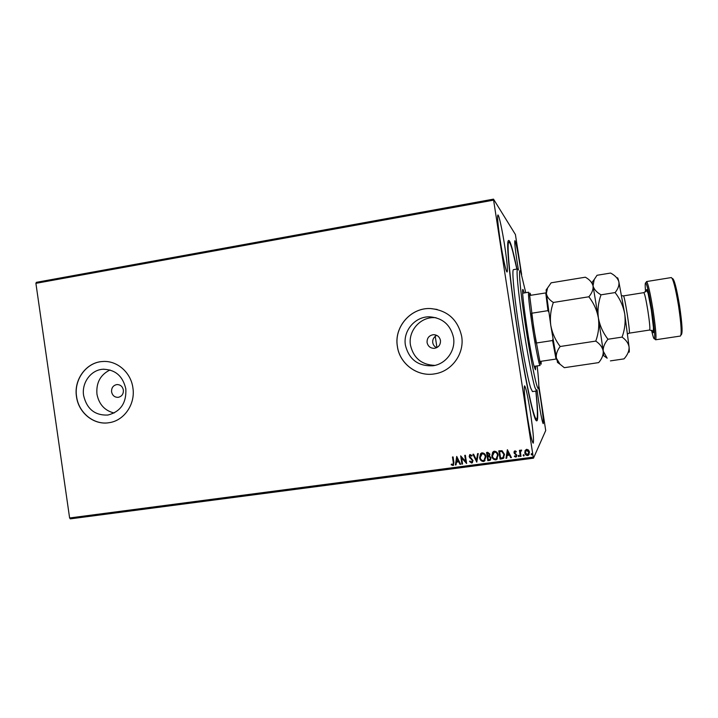 <?xml version="1.0" encoding="UTF-8"?>
<svg xmlns="http://www.w3.org/2000/svg" width="718" height="718" viewBox="0 0 718 718"><rect width="100%" height="100%" fill="white"/><g stroke="black" fill="none" stroke-linecap="round" stroke-linejoin="round"><path stroke-width="1.08" d="M535.978 391.086C538.437 415.094 538.276 424.589 535.511 419.572C532.137 412.679 524.023 373.163 517.283 329.194C510.713 286.841 506.809 249.478 507.868 242.065C508.981 236.446 512.015 245.439 516.978 269.062M427.075 342.567C428.018 346.408 430.45 348.329 434.381 348.329C438.626 347.458 440.655 344.846 440.466 340.467C439.578 336.742 437.244 334.821 433.448 334.687C429.041 335.432 426.914 338.052 427.075 342.567M435.252 336.419C433.295 338.043 432.46 340.117 432.748 342.648C433.187 344.999 434.489 346.686 436.661 347.7M111.577 391.884C112.457 395.591 114.665 397.404 118.219 397.332C121.845 396.471 123.559 394.038 123.37 390.036C122.509 386.383 120.337 384.561 116.846 384.57C113.148 385.386 111.398 387.828 111.577 391.884M83.611 395.519C86.824 409.054 94.911 415.56 107.871 415.049C120.543 411.746 126.53 403.031 125.829 388.914C122.841 376.008 115.212 369.456 102.943 369.249C90.944 369.887 81.493 382.802 83.611 395.519M110.007 369.976C100.385 374.724 96.032 382.793 96.957 394.164C98.958 404.333 104.684 410.624 114.117 413.021M405.401 345.17C409.018 359.547 418.19 366.413 432.918 365.767C445.896 364.17 455.813 350.716 453.534 337.639C450.554 324.796 442.575 317.85 429.597 316.817C415.103 316.378 402.843 330.845 405.401 345.17M436.005 317.715L433.995 317.616C419.913 317.194 407.986 331.24 410.472 345.161C413.532 358.12 421.681 364.861 434.911 365.39M397.368 346.417C399.639 363.954 417.58 377.156 434.928 373.818C451.909 371.296 464.663 353.552 461.674 336.356C457.824 319.537 447.431 310.275 430.504 308.552C410.831 307.457 393.877 326.995 397.368 346.417M437.145 309.449L430.54 308.56C410.867 307.466 393.922 327.004 397.413 346.417C399.684 363.945 417.616 377.147 434.955 373.818L435.664 373.683M76.485 396.623C78.513 412.949 94.076 425.442 109.208 422.678C124.241 420.622 135.576 404.037 132.893 387.801C130.909 372.355 116.908 360.283 102.629 361.513C86.456 362.186 73.631 379.526 76.485 396.623M103.509 361.468L102.728 361.513C86.555 362.177 73.739 379.517 76.593 396.614C78.621 412.931 94.175 425.424 109.307 422.66L109.342 422.651M500.231 240.638C502.762 257.188 506.181 272.669 507.105 272.005C507.868 270.408 507.087 261.837 504.763 246.301C502.322 230.281 498.893 214.458 497.897 214.96C497.116 216.333 497.897 224.896 500.231 240.638M537.037 389.748L538.751 401.945C540.887 415.354 542.386 422.597 543.23 423.665C543.714 421.906 542.871 413.828 540.726 399.432L538.715 387.576M521.062 272.634L519.994 265.337C517.633 250.555 515.928 242.334 514.896 240.665C514.42 241.804 515.147 248.814 517.077 261.684L518.45 270.049M527.344 416.44C530.01 433.017 531.957 441.929 533.196 443.177C534.021 440.852 533.097 430.647 530.423 412.536C527.811 396.21 525.863 387.316 524.571 385.835C523.718 387.828 524.643 398.023 527.344 416.44M538.787 385.467L545.716 430.54L533.474 458.183L70.31 518.863L69.61 517.965L35.9 283.341L36.322 282.345L493.517 199.137L515.416 234.544L521.627 274.429M525.091 450.518L526.671 449.288L528.556 450.06L529.507 452.125L528.376 455.311L527.64 455.562C525.998 455.4 525.055 454.467 524.804 452.753L525.199 450.321M520.353 456.406L519.428 450.357L520.065 450.276L520.2 451.164L520.882 450.114L521.681 450.159L520.46 452.205L520.999 456.325L520.353 456.406L519.464 450.357M514.977 450.841L516.341 451.541L516.045 452.107L514.968 451.631L514.878 453.004L516.906 455.185L515.829 457.115L514.384 456.469L514.662 455.858L515.874 456.307L516.269 455.302L514.007 452.591L514.977 450.841M501.981 458.829L500.06 459.08L498.795 450.832L502.061 450.707L504.53 454.386L503.255 458.452L500.06 459.08M487.818 460.696L486.553 452.466L487.719 452.313L489.927 454.099L489.425 455.948L491.04 457.887L490.098 460.283L487.818 460.696L486.607 452.457M476.779 462.15L472.902 454.288L473.593 454.198L476.528 460.157L477.569 453.668L478.251 453.57L476.779 462.15L472.974 454.279M462.554 464.016L461.934 464.097L460.678 455.912L465.686 461.486L464.752 455.374L465.372 455.293L466.628 463.487L461.629 457.931L462.554 464.016M453.291 462.446L452.457 457.007L453.085 456.926L453.929 462.446L453.291 465.39L451.2 464.761L451.425 464.097L452.932 464.618L453.345 462.392L452.528 456.998M69.61 517.965L533.232 457.133L493.598 200.142L35.9 283.341M456.72 456.442L460.678 464.268L459.996 464.358L458.766 461.845L456.486 462.141L456.047 464.878L455.374 464.968L456.72 456.442M471.627 463.038L469.518 461.486L469.967 461.01L471.457 462.204L472.381 460.66L469.186 456.522L470.003 454.512L472.139 455.589L471.726 456.163L470.254 455.32L469.814 456.397L473.018 460.588L472.067 462.904L469.518 461.486M479.624 457.617L481.365 453.058L482.065 452.852C484.309 453.076 485.592 454.368 485.924 456.747L484.264 461.225L483.438 461.486C481.222 461.243 479.956 459.96 479.624 457.617L480.62 453.596M491.83 456.002L493.553 451.442L494.289 451.218C496.542 451.442 497.834 452.744 498.157 455.122L496.524 459.601L495.662 459.879C493.445 459.637 492.162 458.344 491.83 456.002L492.71 452.116M507.384 449.692L511.413 457.59L510.713 457.68L509.457 455.14L507.132 455.445L506.693 458.21L505.993 458.299L507.384 449.692L505.993 458.299M518.243 456.092L518.665 455.329L519.302 455.948L518.881 456.711L518.342 455.544M523.144 455.445L523.575 454.682L524.212 455.302L523.79 456.065L523.234 454.916M531.167 454.386L531.598 453.623L532.235 454.243L531.805 455.006L531.239 453.893M493.517 199.137L493.598 200.142M533.232 457.133L533.474 458.183M436.795 335.396L435.225 336.195L436.948 347.557M453.614 465.165L452.878 465.506M452.941 465.452L451.2 464.761M451.263 464.708L451.46 464.115M453.121 464.474L453.345 462.392M460.66 464.223L459.996 464.358M460.058 464.304L458.766 461.845M458.82 461.791L456.486 462.141M456.056 464.824L455.374 464.968M455.427 464.914L456.774 456.433M458.371 461.037L457.133 458.353L456.621 461.27L458.371 461.037L457.079 458.407M462.545 463.972L461.934 464.097M461.988 464.043L460.741 455.903M464.806 455.365L465.686 461.486M466.538 463.451L461.629 457.931M472.094 461.853L472.381 460.66M472.435 460.606L472.058 459.888M472.103 459.834L469.698 457.725M469.751 457.671L469.186 456.522M469.24 456.469L469.689 454.727M471.771 456.101L470.478 455.257M472.498 462.58L471.681 462.984M477.605 453.659L476.528 460.157M485.045 460.588L483.438 461.486M483.483 461.432C481.275 461.189 480.001 459.906 479.669 457.563M484.623 459.879L485.332 456.774C485.072 454.898 484.049 453.848 482.272 453.641L481.042 454.323M485.287 456.827C485.027 454.943 484.004 453.902 482.227 453.686L480.252 457.528C480.513 459.403 481.518 460.435 483.286 460.642L483.923 460.444L485.332 456.774M490.618 459.843L489.461 460.48M489.505 460.426L487.863 460.642M490.143 459.188L490.448 457.913L489.236 456.576L487.899 456.657L488.321 459.762L489.82 459.457L490.412 457.967L489.191 456.63L487.854 456.711M489.039 455.391L489.335 454.144L487.36 453.175L487.719 455.867L488.743 455.634L489.29 454.198L487.316 453.229M497.394 458.829L495.662 459.879M495.707 459.825C493.481 459.583 492.207 458.29 491.875 455.948M496.964 458.138L497.565 455.149C497.305 453.273 496.273 452.223 494.487 452.008L493.167 452.807M497.529 455.203C497.26 453.318 496.237 452.268 494.442 452.062L492.458 455.912C492.719 457.788 493.742 458.829 495.51 459.035L496.183 458.82L497.565 455.149M500.105 459.026L498.839 450.832M503.991 457.77L502.017 458.775M503.48 457.088L503.928 454.422L501.882 451.478L499.602 451.55L500.572 458.147L502.923 457.626L503.892 454.467L501.846 451.532L499.566 451.595M511.387 457.546L510.713 457.68M510.749 457.626L509.457 455.14M509.493 455.086L507.132 455.445M506.693 458.156L506.028 458.246M509.053 454.332L507.77 451.622L507.276 454.566L509.053 454.332L507.734 451.676M516.08 452.053L515.129 451.577M516.7 456.504L515.829 457.115M515.856 457.061L514.384 456.469M514.42 456.415L514.671 455.867M516.152 456.02L516.269 455.302M516.305 455.257L516.027 454.745M516.062 454.7L515.255 454.216M515.291 454.162L514.357 453.489M514.384 453.444L514.007 452.591M514.043 452.537L514.241 451.299M518.908 456.657L518.27 456.038M520.469 450.527L520.2 451.164M521.196 450.724L520.721 451.119M520.99 456.28L520.388 456.361M523.817 456.011L523.171 455.391M529.202 454.359L527.64 455.562M527.658 455.508C526.025 455.356 525.082 454.422 524.831 452.699L524.804 452.753M524.831 452.699L525.118 450.473M528.645 453.947L528.888 452.169L526.806 449.98L525.738 450.805M528.87 452.214L526.321 450.186L525.441 452.672L527.524 454.817L528.888 452.169M531.832 454.961L531.194 454.341M525.755 292.702L520.676 271.628C518.405 266.163 519.572 283.969 523.691 313.245C527.784 342.441 533.77 375.263 536.696 385.019C537.827 388.806 538.5 389.632 538.724 387.514C538.967 384.345 538.446 377.147 537.154 365.893M534.856 387.28C531.984 377.883 526.375 347.907 522.183 319.07C517.974 290.189 516.098 268.927 517.57 268.963L513.469 269.645C511.889 269.627 513.648 290.889 517.84 319.752C522.004 348.571 527.676 378.512 530.656 387.891L532.46 391.588L536.57 390.996L534.856 387.28M535.754 366.108L535.484 369.788L534.3 367.069C530.162 353.794 520.46 287.083 522.982 289.498L524.364 292.926M535.843 391.104C537.638 408.91 537.872 418.289 536.525 419.24C535.978 419.321 535.188 417.777 534.147 414.609C529.974 402.116 521.6 358.488 515.398 315.723C509.17 272.894 506.648 241.939 508.936 242.074C509.807 242.074 511.144 245.457 512.939 252.242L516.843 269.079M534.102 366.351L540.089 365.462C539.299 366.135 535.718 348.472 532.603 328.234C529.31 306.245 528.008 294.245 528.681 292.217L522.713 293.195M530.781 295.286L530.252 293.626C529.785 292.495 529.588 293.106 529.678 295.466L533.725 328.081L539.882 361.468C540.618 364.241 541.04 364.968 541.157 363.64L541.13 361.28M548.776 312.061L547.96 310.652L531.58 313.254L536.184 343.033L552.591 340.52L552.941 338.923M529.678 295.466L546.308 292.836M556.567 358.955L556.01 359.054L552.591 340.52M539.882 361.468L556.01 359.054M547.96 310.652L545.743 292.854M651.549 330.253C652.949 336.473 653.927 339.327 654.475 338.806C655.175 336.051 654.286 326.403 651.8 309.88C649.207 294.066 647.187 285.046 645.76 282.829C645.078 282.506 645.015 285.513 645.572 291.867M646.191 282.255L646.676 281.618C648.183 283.897 650.284 293.249 652.976 309.673C655.552 326.834 656.467 336.832 655.722 339.686L655.067 339.219M672.434 278.485C674.211 279.033 676.58 288.053 679.533 305.563C682.208 323.836 682.764 333.601 681.202 334.83M655.579 339.785L680.422 336.051C681.849 334.085 681.211 323.962 678.519 305.697C675.584 288.205 673.179 278.826 671.321 277.561L646.514 281.564M592.072 282.183L593.023 285.836C592.09 282.416 589.523 279.535 585.341 277.202L551.146 282.811L547.538 288.008L546.362 293.402C546.945 296.857 549.27 299.882 553.336 302.466L588.859 296.776C593.741 303.122 596.918 310.185 598.39 317.975C599.368 325.864 598.489 333.565 595.778 341.095L560.175 346.498C555.355 340.144 552.223 333.116 550.778 325.398C549.817 317.598 550.67 309.952 553.336 302.466M592.233 282.165L594.199 279.544L593.023 285.836L598.39 317.975C597.421 310.095 598.291 302.386 601.011 294.829C596.586 292.271 593.93 289.273 593.023 285.836C593.463 289.309 592.072 292.953 588.859 296.776M595.778 341.095C600.024 344.003 602.501 347.359 603.219 351.165C603.443 354.988 601.926 358.803 598.668 362.617L564.321 367.688L560.004 364.223L556.405 358.156C555.858 354.414 557.114 350.528 560.175 346.498M603.219 351.165L603.685 355.715L607.168 358.192L603.219 351.165C602.967 347.341 604.547 343.366 607.958 339.246C603.048 332.847 599.862 325.757 598.39 317.975L603.219 351.165M546.622 290.422L546.111 289.928L546.362 293.402L550.778 325.398L556.405 358.156L557.724 362.59M594.199 279.544L597.035 275.281L610.605 273.055C614.967 275.371 617.713 278.243 618.826 281.653L624.732 313.874L629.112 347.288C629.417 351.165 629.345 352.762 628.896 352.08M617.354 277.965C617.552 277.229 618.045 278.458 618.826 281.653C619.437 285.118 618.198 288.753 615.111 292.567C620.038 298.939 623.242 306.048 624.732 313.874C625.71 321.799 624.831 329.544 622.084 337.11C626.213 340.054 628.555 343.446 629.112 347.288C629.165 351.156 627.469 355.024 624.041 358.874L610.417 360.885M622.084 337.11L607.958 339.246M615.111 292.567L601.011 294.829M653.021 332.344L652.68 330.881M643.813 292.648L646.891 290.521L648.112 293.474L651.343 310.113L653.479 327.955L653.209 331.142L649.637 330.038C650.212 328.79 649.628 322.355 647.878 310.723C646.047 299.568 644.692 293.545 643.813 292.648L623.529 295.879C624.193 296.812 625.414 302.825 627.218 313.945C628.968 325.523 629.677 331.922 629.336 333.134L627.613 333.861M646.236 291.212C646.658 286.249 648.372 292.549 651.37 310.104C653.901 325.954 654.421 337.666 652.384 330.675M433.995 317.616L429.597 316.817M104.002 369.196L102.943 369.249M435.009 334.794L433.448 334.687M507.841 242.262L508.936 242.074M535.431 419.393L536.525 419.24M645.76 282.829L646.676 281.618M557.392 362.348L560.004 364.223M546.111 289.928L547.538 288.008M649.637 330.038L629.336 333.134M621.671 295.708L623.529 295.879M654.475 338.806L655.722 339.686"/></g></svg>
